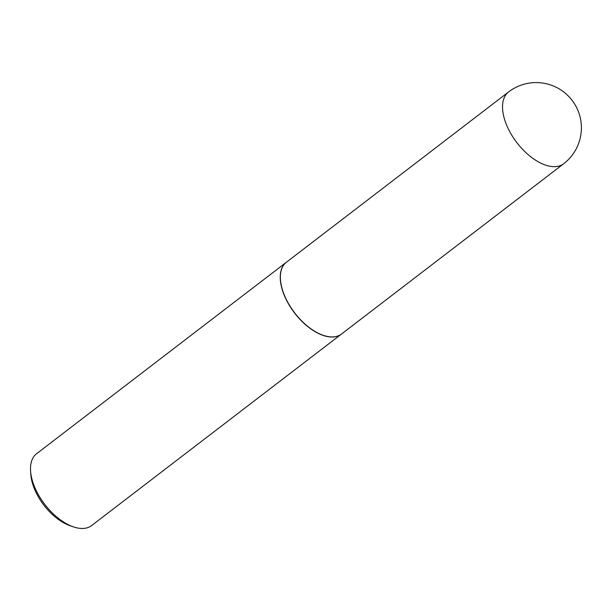 <?xml version="1.0" encoding="UTF-8"?>
<svg xmlns="http://www.w3.org/2000/svg" width="612" height="612" viewBox="0 0 612 612"><rect width="100%" height="100%" fill="white"/><g stroke="black" fill="none" stroke-linecap="round" stroke-linejoin="round"><path stroke-width="0.92" d="M341.527 334.022A45.25 24.312 -127.5 0 1 332.438 336.952A45.25 24.312 -127.5 0 1 289.858 305.878A45.25 24.312 -127.5 0 1 286.47 262.196L508.626 91.915A45.25 24.312 -127.5 0 0 508.044 128.298A45.25 24.312 -127.5 0 0 554.594 166.671A45.25 24.312 -127.5 0 0 563.675 163.748L341.527 334.022M341.458 334.075A45.25 24.312 -127.5 0 1 341.397 334.121A45.25 24.312 -127.5 0 1 285.758 298.671A45.25 24.312 -127.5 0 1 286.339 262.288A45.25 24.312 -127.5 0 1 286.401 262.242M341.397 334.121L91.639 525.555A45.25 24.312 -127.5 0 1 73.035 526.741A45.25 24.312 -127.5 0 1 36.001 490.097A45.25 24.312 -127.5 0 1 30.6 471.378A45.25 24.312 -127.5 0 1 36.582 453.722L286.339 262.288M73.035 526.741L69.714 525.57A41.417 22.254 -127.5 0 1 35.817 492.025A41.417 22.254 -127.5 0 1 30.875 474.889L30.6 471.378M563.675 163.748A45.25 45.25 0 0 0 577.024 108.423A45.25 45.25 0 0 0 508.626 91.915"/></g></svg>
